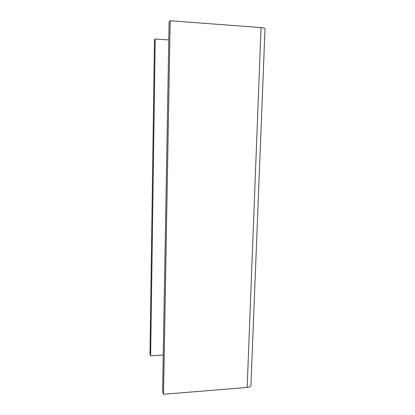 <?xml version="1.0" encoding="UTF-8"?>
<svg xmlns="http://www.w3.org/2000/svg" width="415" height="415" viewBox="0 0 415 415"><rect width="100%" height="100%" fill="white"/><g stroke="black" fill="none" stroke-linecap="round" stroke-linejoin="round"><path stroke-width="0.62" d="M150.645 355.863L155.22 39.015L154.458 39.954L149.976 353.865L150.645 355.863L163.245 355.043M155.22 39.015L168.775 39.928M163.526 394.25L170.171 20.75L169.092 22.073L162.602 391.506L163.526 394.25L247.164 387.449L261.056 27.587C263.707 27.826 265.029 28.23 265.014 28.806L250.93 385.286C250.873 386.448 249.617 387.169 247.164 387.449M170.171 20.75L261.056 27.587"/></g></svg>
